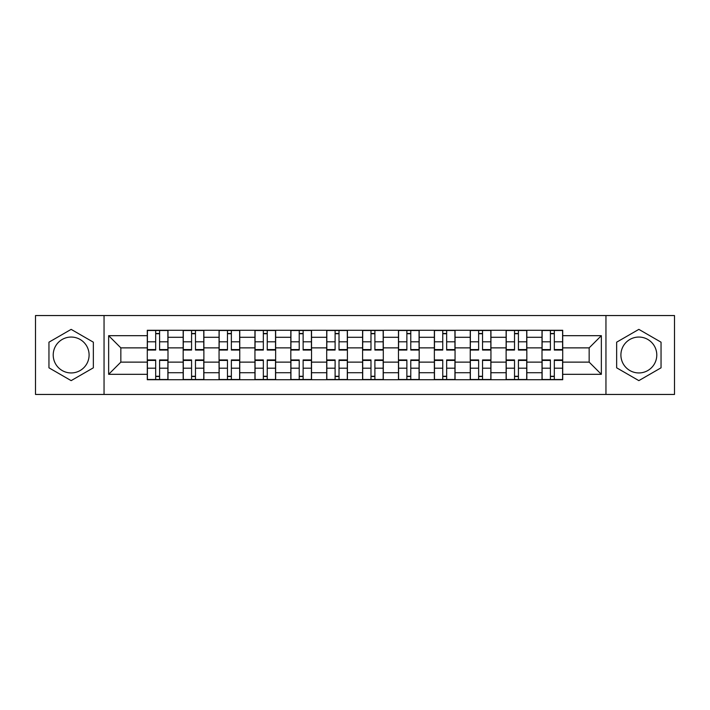 <?xml version="1.0" encoding="UTF-8"?>
<svg xmlns="http://www.w3.org/2000/svg" width="710" height="710" viewBox="0 0 710 710"><rect width="100%" height="100%" fill="white"/><g stroke="black" fill="none" stroke-linecap="round" stroke-linejoin="round"><path stroke-width="1.06" d="M71.151 372.945A17.945 17.945 0 0 1 53.215 355A17.945 17.945 0 0 1 71.151 337.055A17.945 17.945 0 0 1 89.096 355A17.945 17.945 0 0 1 71.151 372.945M638.849 372.945A17.945 17.945 0 0 1 620.904 355A17.945 17.945 0 0 1 638.849 337.055A17.945 17.945 0 0 1 656.785 355A17.945 17.945 0 0 1 638.849 372.945M605.949 394.449L674.5 394.449L674.5 315.551L35.5 315.551L35.5 394.449L605.949 394.449L605.949 315.551M183.171 379.726L183.171 337.286L167.995 337.286L167.995 379.726M167.995 337.286L167.995 330.274M183.171 337.286L183.171 330.274M203.876 330.274L203.876 379.726M219.062 379.726L219.062 330.274M239.758 330.274L239.758 379.726M254.943 379.726L254.943 330.274M275.64 330.274L275.64 379.726M290.825 379.726L290.825 330.274M311.53 330.274L311.53 379.726M326.707 379.726L326.707 330.274M347.412 330.274L347.412 379.726M362.588 379.726L362.588 330.274M383.293 330.274L383.293 379.726M398.47 379.726L398.47 330.274M419.175 330.274L419.175 379.726M434.36 379.726L434.36 330.274M455.057 330.274L455.057 379.726M470.242 379.726L470.242 330.274M490.938 330.274L490.938 379.726M506.123 379.726L506.123 330.274M526.829 330.274L526.829 379.726M542.005 379.726L542.005 330.274M542.005 362.127L526.829 362.127M506.123 362.127L490.938 362.127M470.242 362.127L455.057 362.127M434.36 362.127L419.175 362.127M398.47 362.127L383.293 362.127M362.588 362.127L347.412 362.127M326.707 362.127L311.53 362.127M290.825 362.127L275.64 362.127M254.943 362.127L239.758 362.127M219.062 362.127L203.876 362.127M183.171 362.127L167.995 362.127M542.005 347.873L526.829 347.873M506.123 347.873L490.938 347.873M470.242 347.873L455.057 347.873M434.36 347.873L419.175 347.873M398.47 347.873L383.293 347.873M362.588 347.873L347.412 347.873M326.707 347.873L311.53 347.873M290.825 347.873L275.64 347.873M254.943 347.873L239.758 347.873M219.062 347.873L203.876 347.873M183.171 347.873L167.995 347.873M120.842 362.127L147.29 362.127L147.29 347.873L120.842 347.873L120.842 362.127L108.648 374.321L108.648 335.679L147.29 335.679L147.29 347.873M562.71 347.873L562.71 362.127L589.158 362.127L589.158 347.873L562.71 347.873L562.71 330.274L147.29 330.274L147.29 335.679M562.71 335.679L601.352 335.679L601.352 374.321L562.71 374.321L562.71 362.127M147.29 362.127L147.29 379.726L562.71 379.726L562.71 374.321M147.29 374.321L108.648 374.321M104.05 394.449L104.05 315.551M93.347 342.184L71.151 329.369L48.954 342.184L48.954 367.815L71.151 380.631L93.347 367.815L93.347 342.184M661.045 342.184L638.849 329.369L616.653 342.184L616.653 367.815L638.849 380.631L661.045 367.815L661.045 342.184M159.599 376.273L155.685 376.273M155.685 333.727L159.599 333.727M195.481 376.273L191.567 376.273M191.567 333.727L195.481 333.727M231.362 376.273L227.457 376.273M227.457 333.727L231.362 333.727M267.244 376.273L263.339 376.273M263.339 333.727L267.244 333.727M303.135 376.273L299.221 376.273M299.221 333.727L303.135 333.727M339.016 376.273L335.102 376.273M335.102 333.727L339.016 333.727M374.898 376.273L370.984 376.273M370.984 333.727L374.898 333.727M410.779 376.273L406.865 376.273M406.865 333.727L410.779 333.727M446.661 376.273L442.756 376.273M442.756 333.727L446.661 333.727M482.543 376.273L478.638 376.273M478.638 333.727L482.543 333.727M518.433 376.273L514.519 376.273M514.519 333.727L518.433 333.727M554.315 376.273L550.401 376.273M550.401 333.727L554.315 333.727M108.648 335.679L120.842 347.873M589.158 362.127L601.352 374.321M589.158 347.873L601.352 335.679M159.599 349.568L167.879 349.568L167.879 350.057L159.599 350.057L159.599 330.505L167.879 330.505L147.405 330.505L155.685 330.505L155.685 350.057L147.405 350.057L147.405 330.505M167.879 349.568L167.879 330.505M155.685 333.496L159.599 333.496M155.685 360.431L147.405 360.431L147.405 359.943L155.685 359.943L155.685 379.495L147.405 379.495L167.879 379.495L159.599 379.495L159.599 359.943L167.879 359.943L167.879 379.495M147.405 360.431L147.405 379.495M159.599 376.504L155.685 376.504M195.481 349.568L203.761 349.568L203.761 350.057L195.481 350.057L195.481 330.505L203.761 330.505L183.286 330.505L191.567 330.505L191.567 350.057L183.286 350.057L183.286 330.505M203.761 349.568L203.761 330.505M191.567 333.496L195.481 333.496M231.362 349.568L239.643 349.568L239.643 350.057L231.362 350.057L231.362 330.505L239.643 330.505L219.168 330.505L227.457 330.505L227.457 350.057L219.168 350.057L219.168 330.505M239.643 349.568L239.643 330.505M227.457 333.496L231.362 333.496M191.567 360.431L183.286 360.431L183.286 359.943L191.567 359.943L191.567 379.495L183.286 379.495L203.761 379.495L195.481 379.495L195.481 359.943L203.761 359.943L203.761 379.495M183.286 360.431L183.286 379.495M195.481 376.504L191.567 376.504M227.457 360.431L219.168 360.431L219.168 359.943L227.457 359.943L227.457 379.495L219.168 379.495L239.643 379.495L231.362 379.495L231.362 359.943L239.643 359.943L239.643 379.495M219.168 360.431L219.168 379.495M231.362 376.504L227.457 376.504M267.244 349.568L275.524 349.568L275.524 350.057L267.244 350.057L267.244 330.505L275.524 330.505L255.059 330.505L263.339 330.505L263.339 350.057L255.059 350.057L255.059 330.505M275.524 349.568L275.524 330.505M263.339 333.496L267.244 333.496M303.135 349.568L311.415 349.568L311.415 350.057L303.135 350.057L303.135 330.505L311.415 330.505L290.94 330.505L299.221 330.505L299.221 350.057L290.94 350.057L290.94 330.505M311.415 349.568L311.415 330.505M299.221 333.496L303.135 333.496M339.016 349.568L347.296 349.568L347.296 350.057L339.016 350.057L339.016 330.505L347.296 330.505L326.822 330.505L335.102 330.505L335.102 350.057L326.822 350.057L326.822 330.505M347.296 349.568L347.296 330.505M335.102 333.496L339.016 333.496M263.339 360.431L255.059 360.431L255.059 359.943L263.339 359.943L263.339 379.495L255.059 379.495L275.524 379.495L267.244 379.495L267.244 359.943L275.524 359.943L275.524 379.495M255.059 360.431L255.059 379.495M267.244 376.504L263.339 376.504M299.221 360.431L290.94 360.431L290.94 359.943L299.221 359.943L299.221 379.495L290.94 379.495L311.415 379.495L303.135 379.495L303.135 359.943L311.415 359.943L311.415 379.495M290.94 360.431L290.94 379.495M303.135 376.504L299.221 376.504M335.102 360.431L326.822 360.431L326.822 359.943L335.102 359.943L335.102 379.495L326.822 379.495L347.296 379.495L339.016 379.495L339.016 359.943L347.296 359.943L347.296 379.495M326.822 360.431L326.822 379.495M339.016 376.504L335.102 376.504M374.898 349.568L383.178 349.568L383.178 350.057L374.898 350.057L374.898 330.505L383.178 330.505L362.703 330.505L370.984 330.505L370.984 350.057L362.703 350.057L362.703 330.505M383.178 349.568L383.178 330.505M370.984 333.496L374.898 333.496M370.984 360.431L362.703 360.431L362.703 359.943L370.984 359.943L370.984 379.495L362.703 379.495L383.178 379.495L374.898 379.495L374.898 359.943L383.178 359.943L383.178 379.495M362.703 360.431L362.703 379.495M374.898 376.504L370.984 376.504M410.779 349.568L419.06 349.568L419.06 350.057L410.779 350.057L410.779 330.505L419.06 330.505L398.585 330.505L406.865 330.505L406.865 350.057L398.585 350.057L398.585 330.505M419.06 349.568L419.06 330.505M406.865 333.496L410.779 333.496M406.865 360.431L398.585 360.431L398.585 359.943L406.865 359.943L406.865 379.495L398.585 379.495L419.06 379.495L410.779 379.495L410.779 359.943L419.06 359.943L419.06 379.495M398.585 360.431L398.585 379.495M410.779 376.504L406.865 376.504M446.661 349.568L454.941 349.568L454.941 350.057L446.661 350.057L446.661 330.505L454.941 330.505L434.476 330.505L442.756 330.505L442.756 350.057L434.476 350.057L434.476 330.505M454.941 349.568L454.941 330.505M442.756 333.496L446.661 333.496M442.756 360.431L434.476 360.431L434.476 359.943L442.756 359.943L442.756 379.495L434.476 379.495L454.941 379.495L446.661 379.495L446.661 359.943L454.941 359.943L454.941 379.495M434.476 360.431L434.476 379.495M446.661 376.504L442.756 376.504M482.543 349.568L490.832 349.568L490.832 350.057L482.543 350.057L482.543 330.505L490.832 330.505L470.357 330.505L478.638 330.505L478.638 350.057L470.357 350.057L470.357 330.505M490.832 349.568L490.832 330.505M478.638 333.496L482.543 333.496M478.638 360.431L470.357 360.431L470.357 359.943L478.638 359.943L478.638 379.495L470.357 379.495L490.832 379.495L482.543 379.495L482.543 359.943L490.832 359.943L490.832 379.495M470.357 360.431L470.357 379.495M482.543 376.504L478.638 376.504M518.433 349.568L526.713 349.568L526.713 350.057L518.433 350.057L518.433 330.505L526.713 330.505L506.239 330.505L514.519 330.505L514.519 350.057L506.239 350.057L506.239 330.505M526.713 349.568L526.713 330.505M514.519 333.496L518.433 333.496M514.519 360.431L506.239 360.431L506.239 359.943L514.519 359.943L514.519 379.495L506.239 379.495L526.713 379.495L518.433 379.495L518.433 359.943L526.713 359.943L526.713 379.495M506.239 360.431L506.239 379.495M518.433 376.504L514.519 376.504M554.315 349.568L562.595 349.568L562.595 350.057L554.315 350.057L554.315 330.505L562.595 330.505L542.12 330.505L550.401 330.505L550.401 350.057L542.12 350.057L542.12 330.505M562.595 349.568L562.595 330.505M550.401 333.496L554.315 333.496M550.401 360.431L542.12 360.431L542.12 359.943L550.401 359.943L550.401 379.495L542.12 379.495L562.595 379.495L554.315 379.495L554.315 359.943L562.595 359.943L562.595 379.495M542.12 360.431L542.12 379.495M554.315 376.504L550.401 376.504M506.123 337.286L490.938 337.286M470.242 337.286L455.057 337.286M434.36 337.286L419.175 337.286M398.47 337.286L383.293 337.286M362.588 337.286L347.412 337.286M326.707 337.286L311.53 337.286M290.825 337.286L275.64 337.286M254.943 337.286L239.758 337.286M219.062 337.286L203.876 337.286M542.005 337.286L526.829 337.286M506.123 372.714L490.938 372.714M470.242 372.714L455.057 372.714M434.36 372.714L419.175 372.714M398.47 372.714L383.293 372.714M362.588 372.714L347.412 372.714M326.707 372.714L311.53 372.714M290.825 372.714L275.64 372.714M254.943 372.714L239.758 372.714M219.062 372.714L203.876 372.714M183.171 372.714L167.995 372.714M542.005 372.714L526.829 372.714M159.599 341.803L167.879 341.803M147.405 349.568L155.685 349.568M147.405 341.803L155.685 341.803M155.685 368.197L147.405 368.197M167.879 360.431L159.599 360.431M167.879 368.197L159.599 368.197M195.481 341.803L203.761 341.803M183.286 349.568L191.567 349.568M183.286 341.803L191.567 341.803M231.362 341.803L239.643 341.803M219.168 349.568L227.457 349.568M219.168 341.803L227.457 341.803M191.567 368.197L183.286 368.197M203.761 360.431L195.481 360.431M203.761 368.197L195.481 368.197M227.457 368.197L219.168 368.197M239.643 360.431L231.362 360.431M239.643 368.197L231.362 368.197M267.244 341.803L275.524 341.803M255.059 349.568L263.339 349.568M255.059 341.803L263.339 341.803M303.135 341.803L311.415 341.803M290.94 349.568L299.221 349.568M290.94 341.803L299.221 341.803M339.016 341.803L347.296 341.803M326.822 349.568L335.102 349.568M326.822 341.803L335.102 341.803M263.339 368.197L255.059 368.197M275.524 360.431L267.244 360.431M275.524 368.197L267.244 368.197M299.221 368.197L290.94 368.197M311.415 360.431L303.135 360.431M311.415 368.197L303.135 368.197M335.102 368.197L326.822 368.197M347.296 360.431L339.016 360.431M347.296 368.197L339.016 368.197M374.898 341.803L383.178 341.803M362.703 349.568L370.984 349.568M362.703 341.803L370.984 341.803M370.984 368.197L362.703 368.197M383.178 360.431L374.898 360.431M383.178 368.197L374.898 368.197M410.779 341.803L419.06 341.803M398.585 349.568L406.865 349.568M398.585 341.803L406.865 341.803M406.865 368.197L398.585 368.197M419.06 360.431L410.779 360.431M419.06 368.197L410.779 368.197M446.661 341.803L454.941 341.803M434.476 349.568L442.756 349.568M434.476 341.803L442.756 341.803M442.756 368.197L434.476 368.197M454.941 360.431L446.661 360.431M454.941 368.197L446.661 368.197M482.543 341.803L490.832 341.803M470.357 349.568L478.638 349.568M470.357 341.803L478.638 341.803M478.638 368.197L470.357 368.197M490.832 360.431L482.543 360.431M490.832 368.197L482.543 368.197M518.433 341.803L526.713 341.803M506.239 349.568L514.519 349.568M506.239 341.803L514.519 341.803M514.519 368.197L506.239 368.197M526.713 360.431L518.433 360.431M526.713 368.197L518.433 368.197M554.315 341.803L562.595 341.803M542.12 349.568L550.401 349.568M542.12 341.803L550.401 341.803M550.401 368.197L542.12 368.197M562.595 360.431L554.315 360.431M562.595 368.197L554.315 368.197"/></g></svg>
